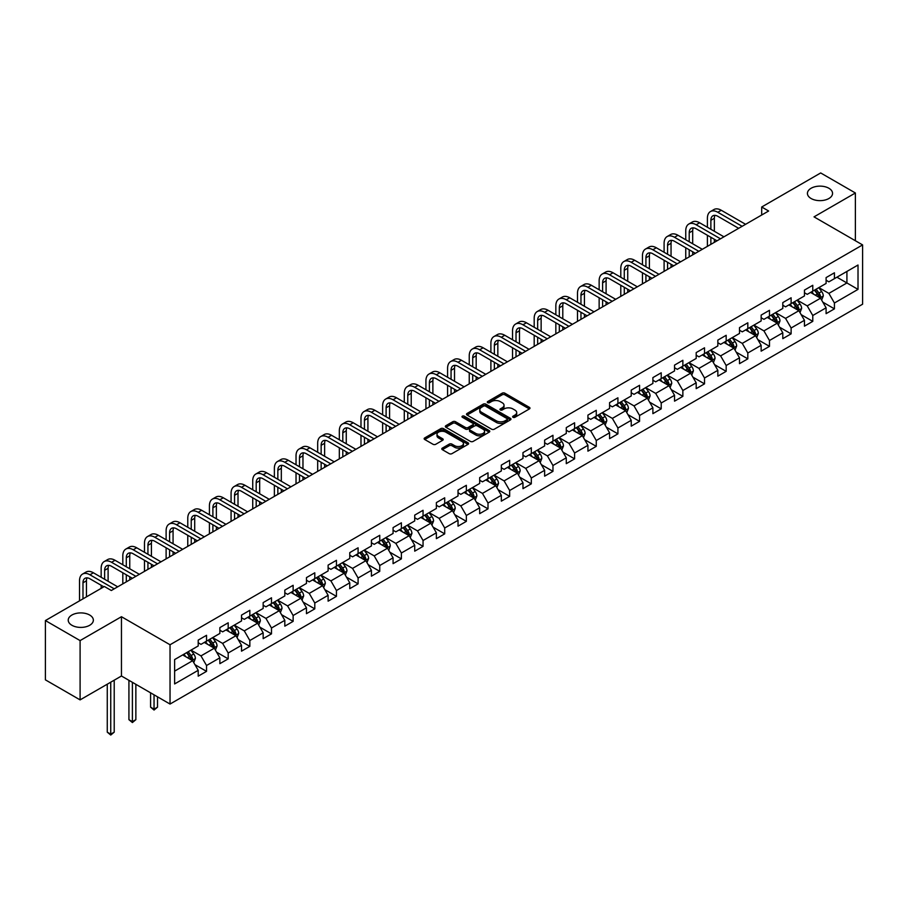 <?xml version="1.0" encoding="UTF-8"?>
<svg xmlns="http://www.w3.org/2000/svg" width="908" height="908" viewBox="0 0 908 908"><rect width="100%" height="100%" fill="white"/><g stroke="black" fill="none" stroke-linecap="round" stroke-linejoin="round"><path stroke-width="1.36" d="M513.02 417.294A1.351 0.783 0 0 0 514.927 417.294L529.409 408.929A1.929 1.112 0 0 0 529.977 408.146A1.929 1.112 0 0 0 529.409 407.363L504.882 393.198A1.929 1.112 0 0 0 502.158 393.198L487.687 401.563A1.351 0.783 0 0 0 487.29 402.108A1.351 0.783 0 0 0 487.687 402.664A1.351 0.783 0 0 0 489.594 402.664L491.466 401.574A6.163 3.564 0 0 1 500.183 401.574L502.226 402.755A6.163 3.564 0 0 1 504.031 405.274A6.163 3.564 0 0 1 502.226 407.794L500.353 408.872A1.351 0.783 0 0 0 499.956 409.429A1.351 0.783 0 0 0 500.353 409.973A1.351 0.783 0 0 0 502.26 409.973L504.133 408.895A6.163 3.564 0 0 1 512.85 408.895L514.893 410.076A6.163 3.564 0 0 1 516.709 412.595A6.163 3.564 0 0 1 514.893 415.104L513.02 416.193A1.351 0.783 0 0 0 512.634 416.738A1.351 0.783 0 0 0 513.02 417.294L513.02 416.193M89.676 615.034A12.564 7.253 0 0 0 75.988 613.456A12.564 7.253 0 0 0 68.225 620.153A12.564 7.253 0 0 0 71.914 625.283A12.564 7.253 0 0 0 85.602 626.861A12.564 7.253 0 0 0 93.354 620.153A12.564 7.253 0 0 0 89.676 615.034M828.879 188.251A12.564 7.253 0 0 0 815.18 186.685A12.564 7.253 0 0 0 807.428 193.381A12.564 7.253 0 0 0 811.105 198.512A12.564 7.253 0 0 0 824.793 200.089A12.564 7.253 0 0 0 832.557 193.381A12.564 7.253 0 0 0 828.879 188.251M442.355 448.098A1.929 1.112 0 0 0 441.787 448.892A1.929 1.112 0 0 0 442.355 449.676L449.233 453.648A1.929 1.112 0 0 0 451.957 453.648L468.04 444.364A1.929 1.112 0 0 0 468.596 443.581A1.929 1.112 0 0 0 468.04 442.798L443.513 428.633A1.929 1.112 0 0 0 440.789 428.633L424.717 437.917A1.929 1.112 0 0 0 424.149 438.7A1.929 1.112 0 0 0 424.717 439.495L433.025 444.284A1.929 1.112 0 0 0 435.749 444.284L442.627 440.312A1.929 1.112 0 0 0 443.195 439.529A1.929 1.112 0 0 0 442.627 438.746L438.507 436.362A5.153 2.974 0 0 1 436.998 434.262A5.153 2.974 0 0 1 440.176 431.516A5.153 2.974 0 0 1 445.794 432.151L461.934 441.481A5.153 2.974 0 0 1 463.443 443.581A5.153 2.974 0 0 1 460.265 446.327A5.153 2.974 0 0 1 454.647 445.68L451.957 444.125A1.929 1.112 0 0 0 449.233 444.125L442.355 448.098L442.355 449.676L449.233 445.737L449.233 444.125M121.456 616.714L80.097 640.594L45.4 620.561L45.4 679.854L80.097 699.886L121.456 676.006L170.034 704.052L170.034 644.759L121.456 616.714L121.456 676.006M855.381 240.745L855.381 192.984L814.022 216.864L862.6 244.91L170.034 644.759M855.381 192.984L820.684 172.951L761.699 207.001L761.699 215.014M45.4 620.561L104.386 586.5L111.321 590.506L768.633 211.008L761.699 207.001M491.603 429.189A1.929 1.112 0 0 0 494.327 429.189L510.398 419.905A1.929 1.112 0 0 0 510.966 419.121A1.929 1.112 0 0 0 510.398 418.327L485.882 404.174A1.929 1.112 0 0 0 483.158 404.174L467.075 413.458A1.929 1.112 0 0 0 466.519 414.241A1.929 1.112 0 0 0 467.075 415.024L491.603 429.189M462.921 417.578A1.351 0.783 0 0 1 464.283 417.771L464.283 416.17L489.219 430.562A1.929 1.112 0 0 1 489.787 431.345A1.929 1.112 0 0 1 489.219 432.14L473.147 441.413A1.929 1.112 0 0 1 470.423 441.413L445.896 427.259L445.896 425.682A1.929 1.112 0 0 0 445.329 426.476A1.929 1.112 0 0 0 445.896 427.259M445.896 425.682L452.774 421.709A1.929 1.112 0 0 1 455.498 421.709L465.441 427.452A1.929 1.112 0 0 0 468.176 427.452L472.739 424.819A1.929 1.112 0 0 0 473.295 424.036A1.929 1.112 0 0 0 472.739 423.253L462.376 417.271A1.351 0.783 0 0 1 461.99 416.715A1.351 0.783 0 0 1 462.819 416A1.351 0.783 0 0 1 464.283 416.17M170.034 704.052L862.6 304.203L862.6 244.91M194.948 664.667L206.536 671.364L206.536 665.507L219.861 657.823L219.861 663.669L228.192 658.856L228.192 653.011L241.517 645.316L241.517 651.172L249.836 646.36L249.836 640.515L263.161 632.819L263.161 638.665L271.492 633.863L271.492 628.007L284.817 620.323L284.817 626.168L293.136 621.356L293.136 615.51L306.461 607.815L306.461 613.672L314.792 608.859L314.792 603.014L328.117 595.319L328.117 601.164L336.448 596.363L336.448 590.506L349.773 582.811L349.773 588.668L358.093 583.855L358.093 578.01L371.417 570.315L371.417 576.171L379.748 571.359L379.748 565.514L393.073 557.818L393.073 563.664L401.393 558.863L401.393 553.006L414.718 545.311L414.718 551.167L423.049 546.355L423.049 540.51L436.373 532.814L436.373 538.66L444.704 533.859L444.704 528.002L458.029 520.318L458.029 526.163L466.349 521.362L466.349 515.506L479.674 507.81L479.674 513.667L488.005 508.855L488.005 503.009L501.329 495.314L501.329 501.159L509.66 496.358L509.66 490.502L522.974 482.818L522.974 488.663L531.305 483.851L531.305 478.005L544.63 470.31L544.63 476.167L552.961 471.354L552.961 465.509L566.286 457.814L566.286 463.659L574.605 458.858L574.605 453.001L587.93 445.317L587.93 451.163L596.261 446.35L596.261 440.505L609.586 432.81L609.586 438.666L617.917 433.854L617.917 428.009L631.23 420.313L631.23 426.158L639.561 421.357L639.561 415.501L652.886 407.817L652.886 413.662L661.217 408.85L661.217 403.004L674.542 395.309L674.542 401.166L682.861 396.353L682.861 390.508L696.186 382.813L696.186 388.658L704.517 383.857L704.517 378L717.842 370.316L717.842 376.162L726.173 371.349L726.173 365.504L739.498 357.809L739.498 363.665L747.817 358.853L747.817 353.008L761.142 345.312L761.142 351.158L769.473 346.357L769.473 340.5L782.798 332.816L782.798 338.661L791.118 333.849L791.118 328.004L804.443 320.308L804.443 326.165L812.774 321.353L812.774 315.507L826.098 307.812L826.098 313.657L834.429 308.856L834.429 303L858.015 289.38L858.015 265.022L846.914 271.435L846.914 282.967L858.015 289.38M206.536 671.364L198.205 676.165L198.205 670.32L174.62 683.94L174.62 659.583L198.205 645.963L198.205 640.106L206.536 635.305L206.536 641.15L219.861 633.455L219.861 627.61L228.192 622.797L228.192 628.654L241.517 620.959L241.517 615.113L249.836 610.301L249.836 616.146L263.161 608.462L263.161 602.606L271.492 597.805L271.492 603.65L284.817 595.954L284.817 590.109L293.136 585.297L293.136 591.153L306.461 583.458L306.461 577.613L314.792 572.8L314.792 578.646L328.117 570.962L328.117 565.105L336.448 560.304L336.448 566.149L349.773 558.454L349.773 552.609L358.093 547.796L358.093 553.653L371.417 545.958L371.417 540.112L379.748 535.3L379.748 541.145L393.073 533.461L393.073 527.605L401.393 522.804L401.393 528.649L414.718 520.954L414.718 515.108L423.049 510.296L423.049 516.153L436.373 508.457L436.373 502.601L444.704 497.8L444.704 503.645L458.029 495.95L458.029 490.104L466.349 485.303L466.349 491.149L479.674 483.453L479.674 477.608L488.005 472.796L488.005 478.652L501.329 470.957L501.329 465.1L509.66 460.299L509.66 466.144L522.974 458.449L522.974 452.604L531.305 447.792L531.305 453.648L544.63 445.953L544.63 440.108L552.961 435.295L552.961 441.152L566.286 433.457L566.286 427.6L574.605 422.799L574.605 428.644L587.93 420.949L587.93 415.104L596.261 410.291L596.261 416.148L609.586 408.452L609.586 402.607L617.917 397.795L617.917 403.64L631.23 395.956L631.23 390.099L639.561 385.298L639.561 391.144L652.886 383.448L652.886 377.603L661.217 372.791L661.217 378.647L674.542 370.952L674.542 365.107L682.861 360.294L682.861 366.14L696.186 358.456L696.186 352.599L704.517 347.798L704.517 353.643L717.842 345.948L717.842 340.103L726.173 335.29L726.173 341.147L739.498 333.452L739.498 327.606L747.817 322.794L747.817 328.639L761.142 320.955L761.142 315.099L769.473 310.298L769.473 316.143L782.798 308.448L782.798 302.602L791.118 297.79L791.118 303.647L804.443 295.951L804.443 290.106L812.774 285.294L812.774 291.139L826.098 283.455L826.098 277.598L834.429 272.797L834.429 278.642L858.015 265.022M204.311 642.433L214.311 648.199L200.986 655.894L190.986 650.128M198.205 642.75L200.986 644.351L206.536 641.15M200.986 655.894L206.536 665.507M214.311 648.199L219.861 657.823M225.967 629.936L235.955 635.702L222.63 643.397L212.642 637.62M219.861 630.254L222.63 631.855L228.192 628.654M222.63 643.397L228.192 653.011M235.955 635.702L241.517 645.316M247.623 617.429L257.611 623.206L244.286 630.89L234.298 625.124M241.517 617.758L244.286 619.358L249.836 616.146M244.286 630.89L249.836 640.515M257.611 623.206L263.161 632.819M269.267 604.932L279.267 610.698L265.942 618.393L255.942 612.628M263.161 605.25L265.942 606.85L271.492 603.65M265.942 618.393L271.492 628.007M279.267 610.698L284.817 620.323M290.923 592.436L300.911 598.202L287.586 605.897L277.598 600.12M284.817 592.754L287.586 594.354L293.136 591.153M287.586 605.897L293.136 615.51M300.911 598.202L306.461 607.815M312.568 579.928L322.567 585.705L309.242 593.389L299.243 587.624M306.461 580.257L309.242 581.858L314.792 578.646M309.242 593.389L314.792 603.014M322.567 585.705L328.117 595.319M334.223 567.432L344.211 573.198L330.898 580.893L320.899 575.127M328.117 567.75L330.898 569.35L336.448 566.149M330.898 580.893L336.448 590.506M344.211 573.198L349.773 582.811M355.879 554.936L365.867 560.701L352.542 568.397L342.554 562.62M349.773 555.253L352.542 556.854L358.093 553.653M352.542 568.397L358.093 578.01M365.867 560.701L371.417 570.315M377.524 542.428L387.523 548.205L374.198 555.889L364.199 550.123M371.417 542.746L374.198 544.357L379.748 541.145M374.198 555.889L379.748 565.514M387.523 548.205L393.073 557.818M399.179 529.932L409.168 535.697L395.843 543.393L385.855 537.627M393.073 530.249L395.843 531.85L401.393 528.649M395.843 543.393L401.393 553.006M409.168 535.697L414.718 545.311M420.824 517.435L430.823 523.201L417.498 530.896L407.51 525.119M414.718 517.753L417.498 519.353L423.049 516.153M417.498 530.896L423.049 540.51M430.823 523.201L436.373 532.814M442.48 504.927L452.468 510.705L439.154 518.389L429.155 512.623M436.373 505.245L439.154 506.857L444.704 503.645M439.154 518.389L444.704 528.002M452.468 510.705L458.029 520.318M464.136 492.431L474.124 498.197L460.799 505.892L450.811 500.126M458.029 492.749L460.799 494.349L466.349 491.149M460.799 505.892L466.349 515.506M474.124 498.197L479.674 507.81M485.78 479.935L495.779 485.701L482.454 493.396L472.455 487.619M479.674 480.253L482.454 481.853L488.005 478.652M482.454 493.396L488.005 503.009M495.779 485.701L501.329 495.314M507.436 467.427L517.424 473.193L504.099 480.888L494.111 475.122M501.329 467.745L504.099 469.357L509.66 466.144M504.099 480.888L509.66 490.502M517.424 473.193L522.974 482.818M529.08 454.931L539.08 460.696L525.755 468.392L515.767 462.626M522.974 455.249L525.755 456.849L531.305 453.648M525.755 468.392L531.305 478.005M539.08 460.696L544.63 470.31M550.736 442.423L560.735 448.2L547.411 455.895L537.411 450.118M544.63 442.752L547.411 444.353L552.961 441.152M547.411 455.895L552.961 465.509M560.735 448.2L566.286 457.814M572.392 429.927L582.38 435.692L569.055 443.388L559.067 437.622M566.286 430.244L569.055 431.856L574.605 428.644M569.055 443.388L574.605 453.001M582.38 435.692L587.93 445.317M594.036 417.43L604.036 423.196L590.711 430.891L580.711 425.126M587.93 417.748L590.711 419.348L596.261 416.148M590.711 430.891L596.261 440.505M604.036 423.196L609.586 432.81M615.692 404.923L625.68 410.7L612.355 418.395L602.367 412.618M609.586 405.252L612.355 406.852L617.917 403.64M612.355 418.395L617.917 428.009M625.68 410.7L631.23 420.313M637.348 392.426L647.336 398.192L634.011 405.887L624.023 400.122M631.23 392.744L634.011 394.356L639.561 391.144M634.011 405.887L639.561 415.501M647.336 398.192L652.886 407.817M658.992 379.93L668.992 385.696L655.667 393.391L645.667 387.614M652.886 380.248L655.667 381.848L661.217 378.647M655.667 393.391L661.217 403.004M668.992 385.696L674.542 395.309M680.648 367.422L690.636 373.199L677.311 380.883L667.323 375.118M674.542 367.751L677.311 369.352L682.861 366.14M677.311 380.883L682.861 390.508M690.636 373.199L696.186 382.813M702.293 354.926L712.292 360.692L698.967 368.387L688.968 362.621M696.186 355.244L698.967 356.844L704.517 353.643M698.967 368.387L704.517 378M712.292 360.692L717.842 370.316M723.948 342.429L733.936 348.195L720.611 355.891L710.624 350.113M717.842 342.747L720.611 344.348L726.173 341.147M720.611 355.891L726.173 365.504M733.936 348.195L739.498 357.809M745.604 329.922L755.592 335.699L742.267 343.383L732.279 337.617M739.498 330.251L742.267 331.851L747.817 328.639M742.267 343.383L747.817 353.008M755.592 335.699L761.142 345.312M767.249 317.425L777.248 323.191L763.923 330.887L753.924 325.121M761.142 317.743L763.923 319.344L769.473 316.143M763.923 330.887L769.473 340.5M777.248 323.191L782.798 332.816M788.904 304.929L798.892 310.695L785.568 318.39L775.58 312.613M782.798 305.247L785.568 306.847L791.118 303.647M785.568 318.39L791.118 328.004M798.892 310.695L804.443 320.308M810.549 292.421L820.548 298.199L807.223 305.882L797.224 300.117M804.443 292.751L807.223 294.351L812.774 291.139M807.223 305.882L812.774 315.507M820.548 298.199L826.098 307.812M836.926 277.201L846.914 282.967L828.879 293.386L818.88 287.62M826.098 280.243L828.879 281.843L834.429 278.642M828.879 293.386L834.429 303M80.097 640.594L80.097 699.886M174.62 671.125L192.655 660.706L182.667 654.929M192.655 660.706L198.205 670.32M822.841 302.16L834.429 308.856M801.185 314.656L812.774 321.353M779.529 327.164L791.118 333.849M757.885 339.66L769.473 346.357M736.229 352.168L747.817 358.853M714.585 364.664L726.173 371.349M692.929 377.161L704.517 383.857M671.273 389.668L682.861 396.353M649.629 402.165L661.217 408.85M627.973 414.661L639.561 421.357M606.328 427.169L617.917 433.854M584.673 439.665L596.261 446.35M563.017 452.161L574.605 458.858M541.372 464.669L552.961 471.354M519.716 477.165L531.305 483.851M498.061 489.662L509.66 496.358M476.416 502.169L488.005 508.855M454.76 514.666L466.349 521.362M433.116 527.162L444.704 533.859M411.46 539.67L423.049 546.355M389.804 552.166L401.393 558.863M368.16 564.663L379.748 571.359M346.504 577.17L358.093 583.855M324.86 589.667L336.448 596.363M303.204 602.163L314.792 608.859M281.548 614.671L293.136 621.356M259.904 627.167L271.492 633.863M238.248 639.675L249.836 646.36M216.603 652.171L228.192 658.856M513.565 417.476L514.893 416.715A6.163 3.564 0 0 0 516.709 414.196L516.709 412.595M504.031 405.274L504.031 406.875A6.163 3.564 0 0 1 502.226 409.394L500.898 410.166M529.387 408.952L504.882 394.81A1.929 1.112 0 0 0 502.158 394.81L488.22 402.857M510.375 419.916L485.882 405.774A1.929 1.112 0 0 0 483.158 405.774L467.109 415.047M506.993 419.666A1.351 0.783 0 0 0 507.39 419.121A1.351 0.783 0 0 0 506.993 418.565L485.474 406.137A1.351 0.783 0 0 0 483.567 406.137L481.592 407.283A6.163 3.564 0 0 0 479.787 409.803A6.163 3.564 0 0 0 481.592 412.311L496.301 420.813A6.163 3.564 0 0 0 505.018 420.813L506.993 419.666L506.993 421.278A1.351 0.783 0 0 0 507.39 420.722L507.39 419.121M479.787 409.803L479.787 411.403A6.163 3.564 0 0 0 481.592 413.923L481.592 412.311M506.993 421.278L505.018 422.413A6.163 3.564 0 0 1 496.301 422.413L481.592 413.923M445.919 427.271L452.774 423.321L452.774 421.709M473.295 424.036L473.295 425.636A1.929 1.112 0 0 1 472.739 426.419L468.176 429.064A1.929 1.112 0 0 1 465.441 429.064L455.498 423.321A1.929 1.112 0 0 0 452.774 423.321M464.283 417.771L489.196 432.151M475.769 433.411A5.153 2.974 0 0 0 481.388 434.058A5.153 2.974 0 0 0 484.566 431.311A5.153 2.974 0 0 0 483.056 429.212L477.37 425.92A1.929 1.112 0 0 0 474.646 425.92L470.083 428.553A1.929 1.112 0 0 0 469.515 429.348A1.929 1.112 0 0 0 470.083 430.131L475.769 433.411L475.769 435.011A5.153 2.974 0 0 0 481.388 435.658A5.153 2.974 0 0 0 484.566 432.912L484.566 431.311M469.515 429.348L469.515 430.948A1.929 1.112 0 0 0 470.083 431.731L470.083 430.131M475.769 435.011L470.083 431.731M463.443 443.581L463.443 445.181A5.153 2.974 0 0 1 460.265 447.928A5.153 2.974 0 0 1 454.647 447.292L451.957 445.737A1.929 1.112 0 0 0 449.233 445.737M436.998 434.262L436.998 435.863A5.153 2.974 0 0 0 438.507 437.962L438.507 436.362M442.605 440.335L438.507 437.962M468.006 444.387L443.513 430.244A1.929 1.112 0 0 0 440.789 430.244L424.74 439.506M821.638 300.094L823.295 295.94A5.198 3.008 -120 0 0 821.638 291.502L818.766 287.677M813.772 294.283L811.831 291.684M814.465 290.163L817.336 293.988A5.198 3.008 60 0 1 818.823 297.12L820.491 296.156A5.198 3.008 -120 0 0 818.993 293.023L816.133 289.209M814.828 289.958L818.006 294.203A2.645 1.532 60 0 1 818.494 294.998L820.491 296.156M707.4 227.261L707.4 218.283A14.721 8.501 60 0 1 710.453 211.553L713.926 209.544A14.721 8.501 60 0 1 721.281 210.27L745.604 224.31M710.453 211.553A14.721 8.501 60 0 1 717.808 212.279L742.131 226.319M738.658 228.317L717.808 216.286A9.818 5.664 -120 0 0 712.905 215.798A9.818 5.664 -120 0 0 710.873 220.292L710.873 229.27M714.959 215.344A9.818 5.664 -120 0 0 714.346 218.283L714.346 231.268M710.873 237.283L710.873 244.366M714.346 239.281L714.346 242.357M707.4 246.363L707.4 235.274M799.993 312.59L801.639 308.436A5.198 3.008 -120 0 0 799.982 304.01L797.122 300.185M792.128 306.791L790.176 304.191M792.82 302.67L795.68 306.484A5.198 3.008 60 0 1 797.167 309.617L798.836 308.652A5.198 3.008 -120 0 0 797.349 305.531L794.477 301.706M793.183 302.455L796.361 306.7A2.645 1.532 60 0 1 796.838 307.506L798.836 308.652M778.338 325.098L779.995 320.933A5.198 3.008 -120 0 0 778.326 316.506L775.466 312.681M770.472 319.287L768.531 316.688M771.164 315.167L774.025 318.992A5.198 3.008 60 0 1 775.523 322.113L777.18 321.16A5.198 3.008 -120 0 0 775.693 318.027L772.833 314.202M771.528 314.951L774.706 319.196A2.645 1.532 60 0 1 775.182 320.002L777.18 321.16M685.756 239.769L685.756 230.791A14.721 8.501 60 0 1 688.797 224.049L692.271 222.051A14.721 8.501 60 0 1 699.637 222.778L723.948 236.818M688.797 224.049A14.721 8.501 60 0 1 696.164 224.775L720.475 238.815M717.014 240.824L696.164 228.782A9.818 5.664 -120 0 0 691.26 228.294A9.818 5.664 -120 0 0 689.217 232.788L689.217 241.766M693.303 227.851A9.818 5.664 -120 0 0 692.69 230.791L692.69 243.775M689.217 249.779L689.217 256.862M692.69 251.777L692.69 254.864M685.756 258.871L685.756 247.782M664.1 252.265L664.1 243.287A14.721 8.501 60 0 1 667.153 236.545L670.615 234.548A14.721 8.501 60 0 1 677.981 235.274L702.293 249.314M667.153 236.545A14.721 8.501 60 0 1 674.508 237.283L698.831 251.323M695.358 253.321L674.508 241.29A9.818 5.664 -120 0 0 669.605 240.802A9.818 5.664 -120 0 0 667.573 245.296L667.573 254.263M671.659 240.348A9.818 5.664 -120 0 0 671.046 243.287L671.046 256.272M667.573 262.276L667.573 269.358M671.046 264.285L671.046 267.361M664.1 271.367L664.1 260.278M756.693 337.594L758.339 333.44A5.198 3.008 -120 0 0 756.682 329.002L753.81 325.178M748.816 331.783L746.875 329.184M749.509 327.663L752.38 331.488A5.198 3.008 60 0 1 753.867 334.621L755.535 333.656A5.198 3.008 -120 0 0 754.037 330.523L751.177 326.71M749.872 327.459L753.05 331.704A2.645 1.532 60 0 1 753.538 332.51L755.535 333.656M735.037 350.091L736.683 345.937A5.198 3.008 -120 0 0 735.026 341.51L732.166 337.685M727.172 344.291L725.22 341.692M727.864 340.171L730.724 343.996A5.198 3.008 60 0 1 732.211 347.117L733.88 346.152A5.198 3.008 -120 0 0 732.393 343.031L729.533 339.206M728.227 339.955L731.405 344.2A2.645 1.532 60 0 1 731.882 345.006L733.88 346.152M713.382 362.598L715.039 358.433A5.198 3.008 -120 0 0 713.382 354.006L710.51 350.182M705.516 356.787L703.575 354.188M706.208 352.667L709.08 356.492A5.198 3.008 60 0 1 710.567 359.625L712.224 358.66A5.198 3.008 -120 0 0 710.737 355.527L707.877 351.702M706.572 352.463L709.75 356.696A2.645 1.532 60 0 1 710.238 357.502L712.224 358.66M642.455 264.761L642.455 255.795A14.721 8.501 60 0 1 645.497 249.053L648.97 247.044A14.721 8.501 60 0 1 656.325 247.771L680.648 261.81M645.497 249.053A14.721 8.501 60 0 1 652.863 249.779L677.175 263.819M673.702 265.817L652.863 253.786A9.818 5.664 -120 0 0 647.949 253.298A9.818 5.664 -120 0 0 645.917 257.793L645.917 266.77M650.003 252.844A9.818 5.664 -120 0 0 649.39 255.795L649.39 268.768M645.917 274.784L645.917 281.866M649.39 276.781L649.39 279.857M642.455 283.863L642.455 272.775M620.8 277.269L620.8 268.291A14.721 8.501 60 0 1 623.853 261.549L627.315 259.552A14.721 8.501 60 0 1 634.681 260.278L658.992 274.318M623.853 261.549A14.721 8.501 60 0 1 631.208 262.276L655.519 276.316M652.058 278.325L631.208 266.282A9.818 5.664 -120 0 0 626.304 265.806A9.818 5.664 -120 0 0 624.273 270.289L624.273 279.267M628.347 265.352A9.818 5.664 -120 0 0 627.734 268.291L627.734 281.276M624.273 287.28L624.273 294.362M627.734 289.289L627.734 292.365M620.8 296.371L620.8 285.282M599.144 289.766L599.144 280.788A14.721 8.501 60 0 1 602.197 274.046L605.67 272.048A14.721 8.501 60 0 1 613.025 272.775L637.348 286.815M602.197 274.046A14.721 8.501 60 0 1 609.552 274.784L633.875 288.823M630.402 290.821L609.552 278.79A9.818 5.664 -120 0 0 604.649 278.302A9.818 5.664 -120 0 0 602.617 282.797L602.617 291.763M606.703 277.848A9.818 5.664 -120 0 0 606.09 280.788L606.09 293.772M602.617 299.776L602.617 306.859M606.09 301.785L606.09 304.861M599.144 308.868L599.144 297.779M691.737 375.095L693.383 370.941A5.198 3.008 -120 0 0 691.726 366.503L688.866 362.678M683.872 369.284L681.919 366.684M684.564 365.164L687.424 368.989A5.198 3.008 60 0 1 688.911 372.121L690.579 371.156A5.198 3.008 -120 0 0 689.093 368.035L686.221 364.21M684.916 364.959L688.094 369.204A2.645 1.532 60 0 1 688.582 370.01L690.579 371.156M577.499 302.262L577.499 293.295A14.721 8.501 60 0 1 580.541 286.553L584.014 284.544A14.721 8.501 60 0 1 591.38 285.282L615.692 299.311M580.541 286.553A14.721 8.501 60 0 1 587.907 287.28L612.219 301.32M608.746 303.317L587.907 291.286A9.818 5.664 -120 0 0 582.993 290.798A9.818 5.664 -120 0 0 580.961 295.293L580.961 304.271M585.047 290.344A9.818 5.664 -120 0 0 584.434 293.295L584.434 306.268M580.961 312.284L580.961 319.366M584.434 314.281L584.434 317.357M577.499 321.364L577.499 310.275M670.081 387.591L671.738 383.437A5.198 3.008 -120 0 0 670.07 379.011L667.21 375.186M662.216 381.791L660.275 379.192M662.908 377.671L665.768 381.496A5.198 3.008 60 0 1 667.266 384.617L668.924 383.653A5.198 3.008 -120 0 0 667.437 380.531L664.577 376.707M663.271 377.456L666.449 381.701A2.645 1.532 60 0 1 666.926 382.506L668.924 383.653M555.844 314.77L555.844 305.792A14.721 8.501 60 0 1 558.897 299.05L562.358 297.052A14.721 8.501 60 0 1 569.725 297.779L594.036 311.819M558.897 299.05A14.721 8.501 60 0 1 566.251 299.776L590.575 313.816M587.101 315.825L566.251 303.783A9.818 5.664 -120 0 0 561.348 303.306A9.818 5.664 -120 0 0 559.317 307.789L559.317 316.767M563.403 302.852A9.818 5.664 -120 0 0 562.79 305.792L562.79 318.776M559.317 324.78L559.317 331.863M562.79 326.789L562.79 329.865M555.844 333.872L555.844 322.783M648.437 400.099L650.083 395.933A5.198 3.008 -120 0 0 648.425 391.507L645.554 387.682M640.56 394.288L638.619 391.689M641.252 390.168L644.124 393.993A5.198 3.008 60 0 1 645.611 397.125L647.279 396.16A5.198 3.008 -120 0 0 645.781 393.028L642.921 389.203M641.615 389.963L644.793 394.197A2.645 1.532 60 0 1 645.282 395.003L647.279 396.16M534.188 327.266L534.188 318.288A14.721 8.501 60 0 1 537.241 311.546L540.714 309.549A14.721 8.501 60 0 1 548.069 310.275L572.392 324.315M537.241 311.546A14.721 8.501 60 0 1 544.607 312.284L568.919 326.324M565.446 328.321L544.607 316.29A9.818 5.664 -120 0 0 539.692 315.802A9.818 5.664 -120 0 0 537.661 320.297L537.661 329.264M541.747 315.348A9.818 5.664 -120 0 0 541.134 318.288L541.134 331.272M537.661 337.277L537.661 344.37M541.134 339.286L541.134 342.361M534.188 346.368L534.188 335.279M626.781 412.595L628.427 408.441A5.198 3.008 -120 0 0 626.77 404.003L623.91 400.19M618.915 406.784L616.963 404.185M619.608 402.664L622.468 406.489A5.198 3.008 60 0 1 623.955 409.621L625.623 408.657A5.198 3.008 -120 0 0 624.136 405.536L621.265 401.711M619.971 402.46L623.149 406.705A2.645 1.532 60 0 1 623.626 407.51L625.623 408.657M512.543 339.762L512.543 330.796A14.721 8.501 60 0 1 515.596 324.054L519.058 322.045A14.721 8.501 60 0 1 526.424 322.783L550.736 336.811M515.596 324.054A14.721 8.501 60 0 1 522.951 324.78L547.263 338.82M543.801 340.818L522.951 328.787A9.818 5.664 -120 0 0 518.048 328.299A9.818 5.664 -120 0 0 516.016 332.793L516.016 341.771M520.091 327.845A9.818 5.664 -120 0 0 519.478 330.796L519.478 343.769M516.016 349.784L516.016 356.867M519.478 351.782L519.478 354.858M512.543 358.864L512.543 347.775M605.125 425.092L606.782 420.937A5.198 3.008 -120 0 0 605.125 416.511L602.254 412.686M597.26 419.292L595.319 416.693M597.952 415.172L600.812 418.997A5.198 3.008 60 0 1 602.31 422.118L603.968 421.164A5.198 3.008 -120 0 0 602.481 418.032L599.62 414.207M598.315 414.956L601.493 419.201A2.645 1.532 60 0 1 601.97 420.007L603.968 421.164M490.887 352.27L490.887 343.292A14.721 8.501 60 0 1 493.941 336.55L497.414 334.553A14.721 8.501 60 0 1 504.769 335.279L529.08 349.319M493.941 336.55A14.721 8.501 60 0 1 501.295 337.277L525.619 351.317M522.145 353.326L501.295 341.283A9.818 5.664 -120 0 0 496.392 340.806A9.818 5.664 -120 0 0 494.361 345.29L494.361 354.268M498.447 340.352A9.818 5.664 -120 0 0 497.834 343.292L497.834 356.276M494.361 362.281L494.361 369.363M497.834 364.29L497.834 367.365M490.887 371.372L490.887 360.283M583.481 437.599L585.127 433.434A5.198 3.008 -120 0 0 583.469 429.007L580.609 425.182M575.615 431.788L573.663 429.189M576.308 427.668L579.168 431.493A5.198 3.008 60 0 1 580.655 434.626L582.323 433.661A5.198 3.008 -120 0 0 580.836 430.528L577.965 426.703M576.659 427.464L579.837 431.697A2.645 1.532 60 0 1 580.326 432.503L582.323 433.661M469.243 364.766L469.243 355.788A14.721 8.501 60 0 1 472.285 349.058L475.758 347.049A14.721 8.501 60 0 1 483.113 347.775L507.436 361.815M472.285 349.058A14.721 8.501 60 0 1 479.651 349.784L503.963 363.824M500.49 365.822L479.651 353.791A9.818 5.664 -120 0 0 474.736 353.303A9.818 5.664 -120 0 0 472.705 357.797L472.705 366.764M476.791 352.849A9.818 5.664 -120 0 0 476.178 355.788L476.178 368.773M472.705 374.777L472.705 381.871M476.178 376.786L476.178 379.862M469.243 383.868L469.243 372.779M561.825 450.096L563.482 445.941A5.198 3.008 -120 0 0 561.814 441.504L558.953 437.69M553.959 444.284L552.019 441.697M554.652 440.164L557.512 443.989A5.198 3.008 60 0 1 558.999 447.122L560.667 446.157A5.198 3.008 -120 0 0 559.18 443.036L556.32 439.211M555.015 439.96L558.193 444.205A2.645 1.532 60 0 1 558.67 445.011L560.667 446.157M447.587 377.263L447.587 368.296A14.721 8.501 60 0 1 450.64 361.554L454.102 359.545A14.721 8.501 60 0 1 461.468 360.283L485.78 374.323M450.64 361.554A14.721 8.501 60 0 1 457.995 362.281L482.318 376.321M478.845 378.33L457.995 366.287A9.818 5.664 -120 0 0 453.092 365.799A9.818 5.664 -120 0 0 451.06 370.294L451.06 379.272M455.146 365.345A9.818 5.664 -120 0 0 454.522 368.296L454.522 381.269M451.06 387.285L451.06 394.367M454.522 389.282L454.522 392.358M447.587 396.365L447.587 385.276M540.181 462.592L541.826 458.438A5.198 3.008 -120 0 0 540.169 454.011L537.298 450.186M532.304 456.792L530.363 454.193M532.996 452.672L535.868 456.497A5.198 3.008 60 0 1 537.354 459.618L539.023 458.665A5.198 3.008 -120 0 0 537.525 455.532L534.664 451.707M533.359 452.456L536.537 456.701A2.645 1.532 60 0 1 537.025 457.507L539.023 458.665M425.931 389.77L425.931 380.793A14.721 8.501 60 0 1 428.985 374.051L432.458 372.053A14.721 8.501 60 0 1 439.812 372.779L464.136 386.819M428.985 374.051A14.721 8.501 60 0 1 436.351 374.777L460.662 388.817M457.189 390.826L436.351 378.784A9.818 5.664 -120 0 0 431.436 378.307A9.818 5.664 -120 0 0 429.405 382.79L429.405 391.768M433.491 377.853A9.818 5.664 -120 0 0 432.878 380.793L432.878 393.777M429.405 399.781L429.405 406.863M432.878 401.79L432.878 404.866M425.931 408.872L425.931 397.783M518.525 475.1L520.171 470.934A5.198 3.008 -120 0 0 518.513 466.508L515.653 462.683M510.659 469.288L508.707 466.689M511.352 465.168L514.212 468.993A5.198 3.008 60 0 1 515.699 472.126L517.367 471.161A5.198 3.008 -120 0 0 515.88 468.029L513.009 464.204M511.715 464.964L514.893 469.198A2.645 1.532 60 0 1 515.369 470.004L517.367 471.161M404.287 402.267L404.287 393.289A14.721 8.501 60 0 1 407.329 386.558L410.802 384.549A14.721 8.501 60 0 1 418.168 385.276L442.48 399.316M407.329 386.558A14.721 8.501 60 0 1 414.695 387.285L439.007 401.325M435.545 403.322L414.695 391.291A9.818 5.664 -120 0 0 409.792 390.803A9.818 5.664 -120 0 0 407.76 395.298L407.76 404.276M411.835 390.349A9.818 5.664 -120 0 0 411.222 393.289L411.222 406.273M407.76 412.289L407.76 419.371M411.222 414.286L411.222 417.362M404.287 421.369L404.287 410.28M496.869 487.596L498.526 483.442A5.198 3.008 -120 0 0 496.869 479.015L493.997 475.19M489.003 481.785L487.063 479.197M489.696 477.665L492.556 481.49A5.198 3.008 60 0 1 494.054 484.622L495.711 483.658A5.198 3.008 -120 0 0 494.224 480.536L491.364 476.711M490.059 477.46L493.237 481.705A2.645 1.532 60 0 1 493.714 482.511L495.711 483.658M382.631 414.763L382.631 405.797A14.721 8.501 60 0 1 385.684 399.055L389.157 397.046A14.721 8.501 60 0 1 396.512 397.783L420.824 411.823M385.684 399.055A14.721 8.501 60 0 1 393.039 399.781L417.362 413.821M413.889 415.83L393.039 403.788A9.818 5.664 -120 0 0 388.136 403.3A9.818 5.664 -120 0 0 386.104 407.794L386.104 416.772M390.19 402.846A9.818 5.664 -120 0 0 389.577 405.797L389.577 418.77M386.104 424.785L386.104 431.868M389.577 426.783L389.577 429.859M382.631 433.865L382.631 422.776M475.224 500.104L476.87 495.938A5.198 3.008 -120 0 0 475.213 491.512L472.353 487.687M467.359 494.293L465.407 491.693M468.04 490.172L470.911 493.997A5.198 3.008 60 0 1 472.398 497.119L474.067 496.165A5.198 3.008 -120 0 0 472.58 493.033L469.708 489.208M468.403 489.957L471.581 494.202A2.645 1.532 60 0 1 472.069 495.008L474.067 496.165M360.987 427.271L360.987 418.293A14.721 8.501 60 0 1 364.029 411.551L367.502 409.553A14.721 8.501 60 0 1 374.856 410.28L399.179 424.32M364.029 411.551A14.721 8.501 60 0 1 371.395 412.289L395.706 426.317M392.233 428.326L371.395 416.295A9.818 5.664 -120 0 0 366.48 415.807A9.818 5.664 -120 0 0 364.449 420.302L364.449 429.268M368.534 415.353A9.818 5.664 -120 0 0 367.922 418.293L367.922 431.277M364.449 437.281L364.449 444.364M367.922 439.29L367.922 442.366M360.987 446.373L360.987 435.284M453.569 512.6L455.226 508.435A5.198 3.008 -120 0 0 453.557 504.008L450.697 500.183M445.703 506.789L443.762 504.19M446.396 502.669L449.256 506.494A5.198 3.008 60 0 1 450.743 509.626L452.411 508.662A5.198 3.008 -120 0 0 450.924 505.529L448.064 501.704M446.759 502.464L449.937 506.698A2.645 1.532 60 0 1 450.413 507.504L452.411 508.662M339.331 439.767L339.331 430.789A14.721 8.501 60 0 1 342.384 424.059L345.846 422.05A14.721 8.501 60 0 1 353.212 422.776L377.524 436.816M342.384 424.059A14.721 8.501 60 0 1 349.739 424.785L374.062 438.825M370.589 440.823L349.739 428.792A9.818 5.664 -120 0 0 344.836 428.304A9.818 5.664 -120 0 0 342.804 432.798L342.804 441.776M346.89 427.85A9.818 5.664 -120 0 0 346.266 430.789L346.266 443.774M342.804 449.789L342.804 456.872M346.266 451.787L346.266 454.863M339.331 458.869L339.331 447.78M431.913 525.096L433.57 520.942A5.198 3.008 -120 0 0 431.913 516.516L429.041 512.691M424.047 519.285L422.106 516.697M424.74 515.165L427.611 518.99A5.198 3.008 60 0 1 429.098 522.123L430.767 521.158A5.198 3.008 -120 0 0 429.268 518.037L426.408 514.212M425.103 514.961L428.281 519.206A2.645 1.532 60 0 1 428.769 520.012L430.767 521.158M317.675 452.263L317.675 443.297A14.721 8.501 60 0 1 320.728 436.555L324.201 434.546A14.721 8.501 60 0 1 331.556 435.284L355.879 449.324M320.728 436.555A14.721 8.501 60 0 1 328.094 437.281L352.406 451.321M348.933 453.33L328.094 441.288A9.818 5.664 -120 0 0 323.18 440.8A9.818 5.664 -120 0 0 321.148 445.295L321.148 454.272M325.234 440.357A9.818 5.664 -120 0 0 324.621 443.297L324.621 456.27M321.148 462.286L321.148 469.368M324.621 464.283L324.621 467.359M317.675 471.365L317.675 460.277M410.268 537.604L411.914 533.439A5.198 3.008 -120 0 0 410.257 529.012L407.397 525.187M402.403 531.793L400.451 529.194M403.095 527.673L405.955 531.498A5.198 3.008 60 0 1 407.442 534.619L409.111 533.666A5.198 3.008 -120 0 0 407.624 530.533L404.752 526.708M403.458 527.457L406.636 531.702A2.645 1.532 60 0 1 407.113 532.508L409.111 533.666M296.031 464.771L296.031 455.793A14.721 8.501 60 0 1 299.072 449.051L302.546 447.054A14.721 8.501 60 0 1 309.912 447.78L334.223 461.82M299.072 449.051A14.721 8.501 60 0 1 306.439 449.789L330.75 463.818M327.289 465.827L306.439 453.796A9.818 5.664 -120 0 0 301.535 453.308A9.818 5.664 -120 0 0 299.492 457.802L299.492 466.769M303.578 452.854A9.818 5.664 -120 0 0 302.966 455.793L302.966 468.778M299.492 474.782L299.492 481.864M302.966 476.791L302.966 479.867M296.031 483.873L296.031 472.784M388.874 549.953L390.27 545.935A5.198 3.008 -120 0 0 388.601 541.509L385.741 537.684M380.747 544.289L378.806 541.69M381.439 540.169L384.3 543.994A5.198 3.008 60 0 1 385.798 547.127L387.455 546.162A5.198 3.008 -120 0 0 385.968 543.029L383.108 539.204M381.803 539.965L384.981 544.21A2.645 1.532 60 0 1 385.457 545.004L387.455 546.162M274.375 477.267L274.375 468.29A14.721 8.501 60 0 1 277.428 461.559L280.901 459.55A14.721 8.501 60 0 1 288.256 460.277L312.568 474.316M277.428 461.559A14.721 8.501 60 0 1 284.783 462.286L309.106 476.325M305.633 478.323L284.783 466.292A9.818 5.664 -120 0 0 279.88 465.804A9.818 5.664 -120 0 0 277.848 470.299L277.848 479.276M281.934 465.35A9.818 5.664 -120 0 0 281.321 468.29L281.321 481.274M277.848 487.29L277.848 494.372M281.321 489.287L281.321 492.363M274.375 496.37L274.375 485.281M366.968 562.597L368.614 558.443A5.198 3.008 -120 0 0 366.957 554.016L364.085 550.191M359.103 556.797L357.15 554.198M359.784 552.677L362.655 556.49A5.198 3.008 60 0 1 364.142 559.623L365.81 558.658A5.198 3.008 -120 0 0 364.324 555.537L361.452 551.712M360.147 552.461L363.325 556.706A2.645 1.532 60 0 1 363.813 557.512L365.81 558.658M252.73 489.764L252.73 480.797A14.721 8.501 60 0 1 255.772 474.055L259.245 472.058A14.721 8.501 60 0 1 266.6 472.784L290.923 486.824M255.772 474.055A14.721 8.501 60 0 1 263.138 474.782L287.45 488.822M283.977 490.831L263.138 478.788A9.818 5.664 -120 0 0 258.224 478.3A9.818 5.664 -120 0 0 256.192 482.795L256.192 491.773M260.278 477.858A9.818 5.664 -120 0 0 259.665 480.797L259.665 493.77M256.192 499.786L256.192 506.868M259.665 501.784L259.665 504.871M252.73 508.877L252.73 497.777M345.312 575.105L346.969 570.939A5.198 3.008 -120 0 0 345.301 566.513L342.441 562.688M337.447 569.293L335.495 566.694M338.139 565.173L340.999 568.998A5.198 3.008 60 0 1 342.486 572.119L344.155 571.166A5.198 3.008 -120 0 0 342.668 568.033L339.808 564.209M338.502 564.958L341.68 569.202A2.645 1.532 60 0 1 342.157 570.008L344.155 571.166M231.075 502.272L231.075 493.294A14.721 8.501 60 0 1 234.128 486.552L237.59 484.554A14.721 8.501 60 0 1 244.956 485.281L269.267 499.321M234.128 486.552A14.721 8.501 60 0 1 241.483 487.29L265.794 501.318M262.333 503.327L241.483 491.296A9.818 5.664 -120 0 0 236.579 490.808A9.818 5.664 -120 0 0 234.548 495.303L234.548 504.269M238.634 490.354A9.818 5.664 -120 0 0 238.01 493.294L238.01 506.278M234.548 512.282L234.548 519.365M238.01 514.291L238.01 517.367M231.075 521.374L231.075 510.285M323.657 587.601L325.314 583.447A5.198 3.008 -120 0 0 323.657 579.009L320.785 575.184M315.791 581.79L313.85 579.191M316.483 577.67L319.355 581.495A5.198 3.008 60 0 1 320.842 584.627L322.51 583.662A5.198 3.008 -120 0 0 321.012 580.53L318.152 576.716M316.847 577.465L320.025 581.71A2.645 1.532 60 0 1 320.513 582.505L322.51 583.662M209.419 514.768L209.419 505.79A14.721 8.501 60 0 1 212.472 499.06L215.945 497.051A14.721 8.501 60 0 1 223.3 497.777L247.623 511.817M212.472 499.06A14.721 8.501 60 0 1 219.827 499.786L244.15 513.826M240.677 515.823L219.827 503.792A9.818 5.664 -120 0 0 214.924 503.304A9.818 5.664 -120 0 0 212.892 507.799L212.892 516.777M216.978 502.85A9.818 5.664 -120 0 0 216.365 505.79L216.365 518.774M212.892 524.79L212.892 531.872M216.365 526.788L216.365 529.863M209.419 533.87L209.419 522.781M302.012 600.097L303.658 595.943A5.198 3.008 -120 0 0 302.001 591.517L299.141 587.692M294.147 594.297L292.194 591.698M294.839 590.177L297.699 593.991A5.198 3.008 60 0 1 299.186 597.124L300.854 596.159A5.198 3.008 -120 0 0 299.368 593.038L296.496 589.213M295.202 589.962L298.38 594.207A2.645 1.532 60 0 1 298.857 595.012L300.854 596.159M187.774 527.276L187.774 518.298A14.721 8.501 60 0 1 190.816 511.556L194.289 509.558A14.721 8.501 60 0 1 201.655 510.285L225.967 524.325M190.816 511.556A14.721 8.501 60 0 1 198.182 512.282L222.494 526.322M219.032 528.331L198.182 516.289A9.818 5.664 -120 0 0 193.279 515.801A9.818 5.664 -120 0 0 191.236 520.295L191.236 529.273M195.322 515.358A9.818 5.664 -120 0 0 194.709 518.298L194.709 531.282M191.236 537.286L191.236 544.369M194.709 539.284L194.709 542.371M187.774 546.378L187.774 535.289M280.356 612.605L282.013 608.439A5.198 3.008 -120 0 0 280.345 604.013L277.485 600.188M272.491 606.794L270.55 604.195M273.183 602.674L276.043 606.499A5.198 3.008 60 0 1 277.542 609.62L279.199 608.666A5.198 3.008 -120 0 0 277.712 605.534L274.852 601.709M273.546 602.458L276.724 606.703A2.645 1.532 60 0 1 277.201 607.509L279.199 608.666M166.119 539.772L166.119 530.794A14.721 8.501 60 0 1 169.172 524.052L172.633 522.055A14.721 8.501 60 0 1 180 522.781L204.311 536.821M169.172 524.052A14.721 8.501 60 0 1 176.527 524.79L200.85 538.83M197.377 540.827L176.527 528.796A9.818 5.664 -120 0 0 171.623 528.308A9.818 5.664 -120 0 0 169.592 532.803L169.592 541.77M173.678 527.854A9.818 5.664 -120 0 0 173.065 530.794L173.065 543.779M169.592 549.783L169.592 556.865M173.065 551.792L173.065 554.867M166.119 558.874L166.119 547.785M258.712 625.101L260.358 620.947A5.198 3.008 -120 0 0 258.701 616.509L255.829 612.684M250.835 619.29L248.894 616.691M251.527 615.17L254.399 618.995A5.198 3.008 60 0 1 255.886 622.128L257.554 621.163A5.198 3.008 -120 0 0 256.056 618.03L253.196 614.217M251.891 614.966L255.069 619.211A2.645 1.532 60 0 1 255.557 620.016L257.554 621.163M144.474 552.268L144.474 543.302A14.721 8.501 60 0 1 147.516 536.56L150.989 534.551A14.721 8.501 60 0 1 158.344 535.277L182.667 549.317M147.516 536.56A14.721 8.501 60 0 1 154.882 537.286L179.194 551.326M175.721 553.324L154.882 541.293A9.818 5.664 -120 0 0 149.968 540.805A9.818 5.664 -120 0 0 147.936 545.299L147.936 554.277M152.022 540.351A9.818 5.664 -120 0 0 151.409 543.302L151.409 556.275M147.936 562.29L147.936 569.373M151.409 564.288L151.409 567.364M144.474 571.37L144.474 560.281M237.056 637.598L238.702 633.444A5.198 3.008 -120 0 0 237.045 629.017L234.185 625.192M229.191 631.798L227.238 629.199M229.883 627.678L232.743 631.503A5.198 3.008 60 0 1 234.23 634.624L235.898 633.659A5.198 3.008 -120 0 0 234.412 630.538L231.551 626.713M230.246 627.462L233.424 631.707A2.645 1.532 60 0 1 233.901 632.513L235.898 633.659M154.042 694.824L154.042 709.171L157.515 707.162L157.515 696.822M157.515 707.162L154.042 710.045L150.58 707.162L150.58 692.815M150.58 707.162L154.042 709.171L154.042 710.045M122.818 564.776L122.818 555.798A14.721 8.501 60 0 1 125.872 549.056L129.333 547.059A14.721 8.501 60 0 1 136.699 547.785L161.011 561.825M125.872 549.056A14.721 8.501 60 0 1 133.226 549.783L157.538 563.823M154.076 565.832L133.226 553.789A9.818 5.664 -120 0 0 128.323 553.312A9.818 5.664 -120 0 0 126.291 557.796L126.291 566.774M130.366 552.859A9.818 5.664 -120 0 0 129.753 555.798L129.753 568.783M126.291 574.787L126.291 581.869M129.753 576.796L129.753 579.871M122.818 583.878L122.818 572.789M215.4 650.105L217.057 645.94A5.198 3.008 -120 0 0 215.4 641.513L212.529 637.688M207.535 644.294L205.594 641.695M208.227 640.174L211.099 643.999A5.198 3.008 60 0 1 212.586 647.132L214.243 646.167A5.198 3.008 -120 0 0 212.756 643.034L209.896 639.209M208.59 639.97L211.768 644.203A2.645 1.532 60 0 1 212.256 645.009L214.243 646.167M132.398 682.328L132.398 721.667L135.859 719.669L135.859 684.326M135.859 719.669L132.398 722.552L128.925 719.669L128.925 680.319M128.925 719.669L132.398 721.667L132.398 722.552M101.163 577.272L101.163 568.294A14.721 8.501 60 0 1 104.216 561.553L107.689 559.555A14.721 8.501 60 0 1 115.044 560.281L139.367 574.321M104.216 561.553A14.721 8.501 60 0 1 111.57 562.29L135.894 576.33M132.42 578.328L111.57 566.297A9.818 5.664 -120 0 0 106.667 565.809A9.818 5.664 -120 0 0 104.636 570.303L104.636 579.27M108.722 565.355A9.818 5.664 -120 0 0 108.109 568.294L108.109 581.279M101.163 588.361L101.163 585.285M193.756 662.602L195.402 658.448A5.198 3.008 -120 0 0 193.744 654.01L190.884 650.185M185.89 656.79L183.938 654.191M186.583 652.67L189.443 656.495A5.198 3.008 60 0 1 190.93 659.628L192.598 658.663A5.198 3.008 -120 0 0 191.111 655.542L188.24 651.717M186.934 652.466L190.113 656.711A2.645 1.532 60 0 1 190.601 657.517L192.598 658.663M110.742 682.192L110.742 734.163L114.215 732.166L114.215 680.194M114.215 732.166L110.742 735.049L107.269 732.166L107.269 684.201M107.269 732.166L110.742 734.163L110.742 735.049M79.518 600.858L79.518 580.802A14.721 8.501 60 0 1 82.56 574.06L86.033 572.051A14.721 8.501 60 0 1 93.399 572.789L117.711 586.818M82.56 574.06A14.721 8.501 60 0 1 89.926 574.787L114.238 588.827M103.83 586.818L89.926 578.793A9.818 5.664 -120 0 0 85.012 578.305A9.818 5.664 -120 0 0 82.98 582.8L82.98 598.86M87.066 577.851A9.818 5.664 -120 0 0 86.453 580.802L86.453 596.851M514.893 416.715L514.893 415.104M500.353 409.973L500.353 408.872M502.226 409.394L502.226 407.794M487.687 402.664L487.687 401.563M502.158 394.81L502.158 393.198M504.882 394.81L504.882 393.198M529.409 408.929L529.409 407.363M467.075 415.024L467.075 413.458M483.158 405.774L483.158 404.174M485.882 405.774L485.882 404.174M510.398 419.905L510.398 418.327M496.301 422.413L496.301 420.813M505.018 422.413L505.018 420.813M455.498 423.321L455.498 421.709M465.441 429.064L465.441 427.452M468.176 429.064L468.176 427.452M472.739 426.419L472.739 424.819M489.219 432.14L489.219 430.562M451.957 445.737L451.957 444.125M454.647 447.292L454.647 445.68M442.627 440.312L442.627 438.746M424.717 439.495L424.717 437.917M440.789 430.244L440.789 428.633M443.513 430.244L443.513 428.633M468.04 444.364L468.04 442.798M820.038 297.903L823.261 296.031M818.993 293.023L821.638 291.502M815.293 295.168L817.336 293.988M721.281 210.27L717.808 212.279M714.346 218.283L710.873 220.292M798.382 310.4L801.605 308.538M797.349 305.531L799.982 304.01M793.649 307.664L795.68 306.484M776.726 322.896L779.961 321.035M775.693 318.027L778.326 316.506M771.993 320.161L774.025 318.992M699.637 222.778L696.164 224.775M692.69 230.791L689.217 232.788M677.981 235.274L674.508 237.283M671.046 243.287L667.573 245.296M755.081 335.404L758.305 333.531M754.037 330.523L756.682 329.002M750.349 332.669L752.38 331.488M733.426 347.9L736.649 346.039M732.393 343.031L735.026 341.51M728.693 345.165L730.724 343.996M711.781 360.397L715.005 358.535M710.737 355.527L713.382 354.006M707.037 357.661L709.08 356.492M656.325 247.771L652.863 249.779M649.39 255.795L645.917 257.793M634.681 260.278L631.208 262.276M627.734 268.291L624.273 270.289M613.025 272.775L609.552 274.784M606.09 280.788L602.617 282.797M690.125 372.904L693.349 371.031M689.093 368.035L691.726 366.503M685.392 370.169L687.424 368.989M591.38 285.282L587.907 287.28M584.434 293.295L580.961 295.293M668.47 385.401L671.704 383.539M667.437 380.531L670.07 379.011M663.737 382.665L665.768 381.496M569.725 297.779L566.251 299.776M562.79 305.792L559.317 307.789M646.825 397.897L650.049 396.036M645.781 393.028L648.425 391.507M642.081 395.162L644.124 393.993M548.069 310.275L544.607 312.284M541.134 318.288L537.661 320.297M625.169 410.405L628.393 408.543M624.136 405.536L626.77 404.003M620.436 407.669L622.468 406.489M526.424 322.783L522.951 324.78M519.478 330.796L516.016 332.793M603.525 422.901L606.748 421.04M602.481 418.032L605.125 416.511M598.781 420.166L600.812 418.997M504.769 335.279L501.295 337.277M497.834 343.292L494.361 345.29M581.869 435.397L585.092 433.536M580.836 430.528L583.469 429.007M577.136 432.662L579.168 431.493M483.113 347.775L479.651 349.784M476.178 355.788L472.705 357.797M560.213 447.905L563.448 446.044M559.18 443.036L561.814 441.504M555.48 445.17L557.512 443.989M461.468 360.283L457.995 362.281M454.522 368.296L451.06 370.294M538.569 460.401L541.792 458.54M537.525 455.532L540.169 454.011M533.825 457.666L535.868 456.497M439.812 372.779L436.351 374.777M432.878 380.793L429.405 382.79M516.913 472.898L520.136 471.036M515.88 468.029L518.513 466.508M512.18 470.162L514.212 468.993M418.168 385.276L414.695 387.285M411.222 393.289L407.76 395.298M495.257 485.405L498.492 483.544M494.224 480.536L496.869 479.015M490.524 482.67L492.556 481.49M396.512 397.783L393.039 399.781M389.577 405.797L386.104 407.794M473.613 497.902L476.836 496.04M472.58 493.033L475.213 491.512M468.88 495.166L470.911 493.997M374.856 410.28L371.395 412.289M367.922 418.293L364.449 420.302M451.957 510.398L455.192 508.537M450.924 505.529L453.557 504.008M447.224 507.674L449.256 506.494M353.212 422.776L349.739 424.785M346.266 430.789L342.804 432.798M430.313 522.906L433.536 521.044M429.268 518.037L431.913 516.516M425.568 520.171L427.611 518.99M331.556 435.284L328.094 437.281M324.621 443.297L321.148 445.295M408.657 535.402L411.88 533.541M407.624 530.533L410.257 529.012M403.924 532.667L405.955 531.498M309.912 447.78L306.439 449.789M302.966 455.793L299.492 457.802M387.001 547.899L390.236 546.037M385.968 543.029L388.601 541.509M382.268 545.175L384.3 543.994M288.256 460.277L284.783 462.286M281.321 468.29L277.848 470.299M365.356 560.406L368.58 558.545M364.324 555.537L366.957 554.016M360.624 557.671L362.655 556.49M266.6 472.784L263.138 474.782M259.665 480.797L256.192 482.795M343.701 572.903L346.935 571.041M342.668 568.033L345.301 566.513M338.968 570.167L340.999 568.998M244.956 485.281L241.483 487.29M238.01 493.294L234.548 495.303M322.056 585.41L325.28 583.538M321.012 580.53L323.657 579.009M317.312 582.675L319.355 581.495M223.3 497.777L219.827 499.786M216.365 505.79L212.892 507.799M300.4 597.907L303.624 596.045M299.368 593.038L302.001 591.517M295.668 595.171L297.699 593.991M201.655 510.285L198.182 512.282M194.709 518.298L191.236 520.295M278.745 610.403L281.979 608.542M277.712 605.534L280.345 604.013M274.012 607.668L276.043 606.499M180 522.781L176.527 524.79M173.065 530.794L169.592 532.803M257.1 622.911L260.324 621.038M256.056 618.03L258.701 616.509M252.367 620.175L254.399 618.995M158.344 535.277L154.882 537.286M151.409 543.302L147.936 545.299M235.444 635.407L238.668 633.546M234.412 630.538L237.045 629.017M230.711 632.672L232.743 631.503M136.699 547.785L133.226 549.783M129.753 555.798L126.291 557.796M213.8 647.903L217.023 646.042M212.756 643.034L215.4 641.513M209.056 645.168L211.099 643.999M115.044 560.281L111.57 562.29M108.109 568.294L104.636 570.303M192.144 660.411L195.368 658.538M191.111 655.542L193.744 654.01M187.411 657.676L189.443 656.495M93.399 572.789L89.926 574.787M86.453 580.802L82.98 582.8"/></g></svg>
